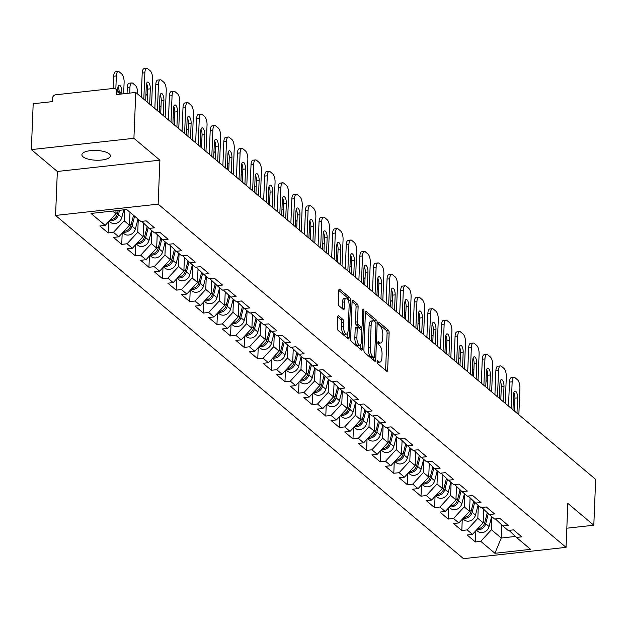 <?xml version="1.0" encoding="UTF-8"?>
<svg xmlns="http://www.w3.org/2000/svg" width="627" height="627" viewBox="0 0 627 627"><rect width="100%" height="100%" fill="white"/><g stroke="black" fill="none" stroke-linecap="round" stroke-linejoin="round"><path stroke-width="0.94" d="M377.086 361.685A1.536 0.58 83.7 0 0 377.626 363.629L386.718 371.278A2.187 0.831 83.7 0 0 387.039 371.396A2.187 0.831 83.7 0 0 387.658 369.946L389.14 332.945A2.187 0.831 83.7 0 0 388.372 330.163L379.272 322.513A1.536 0.58 83.7 0 0 379.053 322.427A1.536 0.58 83.7 0 0 378.622 323.446A1.536 0.58 83.7 0 0 379.163 325.389L380.338 326.385A7.007 2.657 83.7 0 1 382.815 335.265L382.689 338.345A7.007 2.657 83.7 0 1 380.714 343.008A7.007 2.657 83.7 0 1 379.688 342.624L378.504 341.629A1.536 0.58 83.7 0 0 378.285 341.55A1.536 0.58 83.7 0 0 377.854 342.569A1.536 0.58 83.7 0 0 378.394 344.513L379.57 345.501A7.007 2.657 83.7 0 1 382.047 354.38L381.921 357.468A7.007 2.657 83.7 0 1 379.946 362.124A7.007 2.657 83.7 0 1 378.92 361.74L377.744 360.752A1.536 0.58 83.7 0 0 377.517 360.666A1.536 0.58 83.7 0 0 377.086 361.685M109.278 153.881A14.272 4.883 2.3 0 1 110.415 155.904A14.272 4.883 2.3 0 1 98.901 160.222A14.272 4.883 2.3 0 1 83.023 156.774A14.272 4.883 2.3 0 1 81.886 154.751A14.272 4.883 2.3 0 1 93.399 150.433A14.272 4.883 2.3 0 1 109.278 153.881M338.643 315.843A2.187 0.831 83.7 0 0 338.321 315.726A2.187 0.831 83.7 0 0 337.702 317.184L337.287 327.56A2.187 0.831 83.7 0 0 338.063 330.343L348.157 338.839A2.187 0.831 83.7 0 0 348.479 338.956A2.187 0.831 83.7 0 0 349.098 337.498L350.587 300.498A2.187 0.831 83.7 0 0 349.811 297.723L339.709 289.227A2.187 0.831 83.7 0 0 339.387 289.102A2.187 0.831 83.7 0 0 338.776 290.56L338.267 303.1A2.187 0.831 83.7 0 0 339.042 305.874L343.361 309.511A2.187 0.831 83.7 0 0 343.69 309.636A2.187 0.831 83.7 0 0 344.301 308.178L344.552 301.963A5.855 2.226 83.7 0 1 346.198 298.068A5.855 2.226 83.7 0 1 349.129 305.811L348.15 330.17A5.855 2.226 83.7 0 1 346.504 334.066A5.855 2.226 83.7 0 1 343.572 326.322L343.737 322.262A2.187 0.831 83.7 0 0 342.961 319.48L338.643 315.843L338.031 315.914M159.901 160.167L133.919 138.308L135.761 92.443L595.65 479.373L593.808 525.238L567.819 503.371L566.056 547.355L158.137 204.151L159.901 160.167L57.339 171.469L55.568 215.445L158.137 204.151M363.903 349.96A2.187 0.831 83.7 0 0 364.679 352.735L374.781 361.23A2.187 0.831 83.7 0 0 375.103 361.356A2.187 0.831 83.7 0 0 375.714 359.898L377.203 322.897A2.187 0.831 83.7 0 0 376.427 320.123L366.333 311.619A2.187 0.831 83.7 0 0 366.011 311.501A2.187 0.831 83.7 0 0 365.392 312.959L363.903 349.96M361.465 350.038L351.371 341.535A2.187 0.831 83.7 0 1 350.595 338.76L352.084 301.759A2.187 0.831 83.7 0 1 352.695 300.302A2.187 0.831 83.7 0 1 353.017 300.427L357.343 304.064A2.187 0.831 83.7 0 1 358.119 306.838L357.515 321.839A2.187 0.831 83.7 0 0 358.283 324.621L361.152 327.028A2.187 0.831 83.7 0 0 361.473 327.153A2.187 0.831 83.7 0 0 362.092 325.695L362.719 310.075A1.536 0.58 83.7 0 1 363.151 309.056A1.536 0.58 83.7 0 1 363.919 311.078L362.406 348.698A2.187 0.831 83.7 0 1 361.795 350.156A2.187 0.831 83.7 0 1 361.465 350.038M55.568 215.445L463.494 558.657L566.056 547.355M108.581 221.676L108.134 232.93L113.463 232.343L124.146 220.743L124.585 209.755M108.134 232.93L99.85 225.963L105.179 225.375L91.009 213.454L126.701 209.52L140.871 221.441L146.209 220.853L154.493 227.82L149.155 228.408L154.477 232.883L159.807 232.296L168.091 239.271L162.761 239.859L168.083 244.334L173.413 243.746L181.697 250.714L176.367 251.302L181.681 255.777L187.018 255.189L195.303 262.157L189.965 262.744L195.287 267.22L200.616 266.632L208.901 273.607L203.571 274.195L208.893 278.67L214.222 278.082L222.507 285.05L217.177 285.638L222.491 290.113L227.828 289.525L236.113 296.493L230.775 297.08L236.097 301.556L241.426 300.968L249.711 307.935L244.381 308.523L249.703 312.998L255.032 312.411L263.316 319.386L257.987 319.974L263.301 324.449L268.638 323.861L276.922 330.829L271.585 331.417L276.907 335.892L282.236 335.304L290.52 342.271L285.191 342.859L290.513 347.334L295.842 346.747L304.126 353.722L298.797 354.31L304.111 358.785L309.448 358.197L317.732 365.165L312.395 365.753L317.717 370.228L323.046 369.64L331.33 376.608L326.001 377.195L331.315 381.671L336.652 381.083L344.936 388.058L339.599 388.638L344.921 393.113L350.258 392.533L358.542 399.501L353.205 400.089L358.526 404.564L363.856 403.976L372.14 410.944L366.811 411.531L372.125 416.007L377.462 415.419L385.746 422.386L380.409 422.974L385.73 427.449L391.068 426.862L399.352 433.837L394.015 434.425L399.336 438.9L404.666 438.312L412.95 445.28L407.621 445.868L412.934 450.343L418.272 449.755L426.556 456.722L421.219 457.31L426.54 461.786L431.878 461.198L440.162 468.173L434.824 468.761L440.146 473.236L445.476 472.648L453.76 479.616L448.43 480.204L453.744 484.679L459.082 484.091L467.366 491.059L462.028 491.646L467.35 496.122L472.687 495.534L480.972 502.501L475.634 503.089L480.956 507.564L486.286 506.977L494.57 513.952L489.24 514.54L494.554 519.015L499.891 518.427L508.176 525.395L502.838 525.982L508.16 530.458L513.489 529.87L521.774 536.837L516.444 537.425L530.614 549.346L494.922 553.28L480.752 541.36L491.427 529.76L491.944 516.82M475.869 530.693L475.415 541.947L480.752 541.36M475.415 541.947L467.131 534.98L472.468 534.392L467.146 529.917L477.829 518.317L478.346 505.37M462.264 519.25L461.817 530.505L467.146 529.917M461.817 530.505L453.533 523.529L458.862 522.942L453.548 518.466L464.223 506.867L464.74 493.927M448.666 507.799L448.211 519.054L453.548 518.466M448.211 519.054L439.927 512.087L445.264 511.499L439.942 507.024L450.617 495.424L451.142 482.484M435.06 496.357L434.605 507.611L439.942 507.024M434.605 507.611L426.321 500.644L431.658 500.056L426.336 495.581L437.019 483.981L437.536 471.042M421.454 484.914L421.007 496.169L426.336 495.581M421.007 496.169L412.723 489.201L418.052 488.613L412.738 484.138L423.413 472.531L423.93 459.591M407.856 473.471L407.401 484.726L412.738 484.138M407.401 484.726L399.117 477.75L404.454 477.163L399.133 472.687L409.807 461.088L410.332 448.148M394.25 462.021L393.795 473.275L399.133 472.687M393.795 473.275L385.511 466.308L390.848 465.72L385.527 461.245L396.209 449.645L396.726 436.706M380.644 450.578L380.197 461.833L385.527 461.245M380.197 461.833L371.913 454.865L377.242 454.277L371.929 449.802L382.603 438.195L383.121 425.255M367.046 439.135L366.591 450.39L371.929 449.802M366.591 450.39L358.307 443.414L363.644 442.827L358.323 438.351L368.997 426.752L369.522 413.812M353.44 427.685L352.985 438.939L358.323 438.351M352.985 438.939L344.709 431.972L350.038 431.384L344.717 426.909L355.399 415.309L355.917 402.369M339.834 416.242L339.387 427.496L344.717 426.909M339.387 427.496L331.103 420.529L336.433 419.941L331.119 415.466L341.793 403.866L342.311 390.919M326.236 404.799L325.781 416.054L331.119 415.466M325.781 416.054L317.497 409.078L322.834 408.498L317.513 404.023L328.187 392.416L328.713 379.476M312.63 393.356L312.183 404.603L317.513 404.023M312.183 404.603L303.899 397.636L309.229 397.048L303.907 392.573L314.589 380.973L315.107 368.033M299.032 381.906L298.577 393.16L303.907 392.573M298.577 393.16L290.293 386.193L295.623 385.605L290.309 381.13L300.984 369.53L301.501 356.591M285.426 370.463L284.971 381.718L290.309 381.13M284.971 381.718L276.687 374.75L282.025 374.162L276.703 369.687L287.378 358.08L287.903 345.14M271.82 359.02L271.373 370.275L276.703 369.687M271.373 370.275L263.089 363.299L268.419 362.712L263.097 358.236L273.78 346.637L274.297 333.697M258.222 347.57L257.768 358.824L263.097 358.236M257.768 358.824L249.483 351.857L254.813 351.269L249.499 346.794L260.174 335.194L260.691 322.254M244.616 336.127L244.162 347.382L249.499 346.794M244.162 347.382L235.877 340.414L241.215 339.826L235.893 335.351L246.568 323.751L247.093 310.804M231.01 324.684L230.564 335.939L235.893 335.351M230.564 335.939L222.279 328.963L227.609 328.376L222.287 323.9L232.97 312.301L233.487 299.361M217.412 313.234L216.958 324.488L222.287 323.9M216.958 324.488L208.673 317.521L214.003 316.933L208.689 312.458L219.364 300.858L219.881 287.918M203.806 301.791L203.352 313.045L208.689 312.458M203.352 313.045L195.068 306.078L200.405 305.49L195.083 301.015L205.758 289.415L206.283 276.476M190.2 290.348L189.754 301.603L195.083 301.015M189.754 301.603L181.469 294.635L186.799 294.047L181.477 289.572L192.16 277.965L192.677 265.025M176.602 278.905L176.148 290.16L181.477 289.572M176.148 290.16L167.864 283.185L173.201 282.597L167.879 278.122L178.554 266.522L179.071 253.582M162.996 267.455L162.542 278.709L167.879 278.122M162.542 278.709L154.258 271.742L159.595 271.154L154.273 266.679L164.948 255.079L165.473 242.14M149.391 256.012L148.944 267.267L154.273 266.679M148.944 267.267L140.66 260.299L145.989 259.711L140.675 255.236L151.35 243.629L151.867 230.689M135.793 244.569L135.338 255.824L140.675 255.236M135.338 255.824L127.054 248.848L132.391 248.261L127.069 243.785L137.744 232.186L138.261 219.246M122.187 233.119L121.732 244.373L127.069 243.785M121.732 244.373L113.448 237.406L118.785 236.818L113.463 232.343M124.146 220.743L129.46 225.218L129.985 212.279M141.718 221.347L149.155 228.408M118.785 236.818L129.46 225.218M137.744 232.186L143.066 236.661L143.607 223.141M155.324 232.789L162.761 239.859M132.391 248.261L143.066 236.661M151.35 243.629L156.672 248.104L157.212 234.584M168.929 244.24L176.367 251.302M145.989 259.711L156.672 248.104M164.948 255.079L170.27 259.554L170.81 246.027M182.528 255.683L189.965 262.744M159.595 271.154L170.27 259.554M178.554 266.522L183.876 270.997L184.416 257.478M196.133 267.126L203.571 274.195M173.201 282.597L183.876 270.997M192.16 277.965L197.474 282.44L198.022 268.92M209.739 278.576L217.177 285.638M186.799 294.047L197.474 282.44M205.758 289.415L211.08 293.891L211.62 280.363M223.337 290.019L230.775 297.08M200.405 305.49L211.08 293.891M219.364 300.858L224.685 305.333L225.226 291.814M236.943 301.462L244.381 308.523M214.003 316.933L224.685 305.333M232.97 312.301L238.284 316.776L238.832 303.256M250.549 312.912L257.987 319.974M227.609 328.376L238.284 316.776M246.568 323.751L251.889 328.227L252.43 314.699M264.147 324.355L271.585 331.417M241.215 339.826L251.889 328.227M260.174 335.194L265.495 339.669L266.036 326.142M277.753 335.798L285.191 342.859M254.813 351.269L265.495 339.669M273.78 346.637L279.093 351.112L279.642 337.592M291.359 347.24L298.797 354.31M268.419 362.712L279.093 351.112M287.378 358.08L292.699 362.555L293.24 349.035M304.957 358.691L312.395 365.753M282.025 374.162L292.699 362.555M300.984 369.53L306.305 374.005L306.846 360.478M318.563 370.134L326.001 377.195M295.623 385.605L306.305 374.005M314.589 380.973L319.903 385.448L320.452 371.929M332.169 381.577L339.599 388.638M309.229 397.048L319.903 385.448M328.187 392.416L333.509 396.891L334.05 383.371M345.767 393.027L353.205 400.089M322.834 408.498L333.509 396.891M341.793 403.866L347.115 408.342L347.656 394.814M359.373 404.47L366.811 411.531M336.433 419.941L347.115 408.342M355.399 415.309L360.713 419.784L361.262 406.265M372.979 415.913L380.409 422.974M350.038 431.384L360.713 419.784M368.997 426.752L374.319 431.227L374.86 417.707M386.577 427.355L394.015 434.425M363.644 442.827L374.319 431.227M382.603 438.195L387.925 442.67L388.466 429.15M400.183 438.806L407.621 445.868M377.242 454.277L387.925 442.67M396.209 449.645L401.523 454.12L402.072 440.593M413.781 450.249L421.219 457.31M390.848 465.72L401.523 454.12M409.807 461.088L415.129 465.563L415.67 452.043M427.387 461.691L434.824 468.761M404.454 477.163L415.129 465.563M423.413 472.531L428.735 477.006L429.276 463.486M440.993 473.142L448.43 480.204M418.052 488.613L428.735 477.006M437.019 483.981L442.333 488.457L442.881 474.929M454.591 484.585L462.028 491.646M431.658 500.056L442.333 488.457M450.617 495.424L455.939 499.899L456.48 486.38M468.197 496.028L475.634 503.089M445.264 511.499L455.939 499.899M464.223 506.867L469.545 511.342L470.085 497.822M481.802 507.478L489.24 514.54M458.862 522.942L469.545 511.342M477.829 518.317L483.143 522.793L483.683 509.265M495.401 518.921L502.838 525.982M472.468 534.392L483.143 522.793M491.427 529.76L501.239 538.013L515.418 536.453M501.765 524.956L501.239 538.013L494.922 553.28M509.006 530.364L516.444 537.425M566.824 528.208L593.808 525.238M133.919 138.308L31.35 149.602L33.192 103.737L52.37 101.629L52.503 98.274A3.347 2.876 -49.9 0 1 55.709 94.795L113.761 88.399A3.347 2.876 -49.9 0 1 115.791 88.979A3.347 2.876 -49.9 0 1 116.716 91.205L116.575 94.552L135.761 92.443M31.35 149.602L57.339 171.469M112.641 211.072L115.862 213.776L115.979 210.703M105.179 225.375L115.862 213.776M377.093 362.132A7.007 2.657 83.7 0 0 377.901 362.351L379.946 362.124M377.862 343.016A7.007 2.657 83.7 0 0 378.669 343.235L380.714 343.008M385.597 370.338A2.187 0.831 83.7 0 0 385.605 370.173L387.094 333.164A2.187 0.831 83.7 0 0 386.318 330.39L378.63 323.924M375.071 321.949A2.187 0.831 83.7 0 0 374.382 320.342L365.4 312.795M373.653 360.29A2.187 0.831 83.7 0 0 373.668 360.125L373.763 357.696M373.951 357.562A1.536 0.58 83.7 0 0 374.178 357.649A1.536 0.58 83.7 0 0 374.609 356.63L375.918 324.151A1.536 0.58 83.7 0 0 375.369 322.207L374.131 321.157A7.007 2.657 83.7 0 0 373.104 320.773A7.007 2.657 83.7 0 0 371.129 325.437L370.236 347.632A7.007 2.657 83.7 0 0 372.712 356.52L373.951 357.562L371.905 357.79A1.536 0.58 83.7 0 0 372.125 357.876A1.536 0.58 83.7 0 0 372.328 357.743M373.104 320.773L371.051 321A7.007 2.657 83.7 0 0 369.076 325.664L371.129 325.437M371.905 357.79L370.659 356.747A7.007 2.657 83.7 0 1 368.182 347.86L369.076 325.664M352.092 301.595L355.29 304.283L357.343 304.064M359.71 327.192A2.187 0.831 83.7 0 1 359.428 327.38A2.187 0.831 83.7 0 1 359.106 327.255L356.238 324.841A2.187 0.831 83.7 0 1 355.462 322.066L356.065 307.065A2.187 0.831 83.7 0 0 355.29 304.283M361.23 327.176L361.121 329.982M360.525 344.74L360.353 348.925L362.406 348.698M356.888 337.412A5.855 2.226 83.7 0 0 359.82 345.163A5.855 2.226 83.7 0 0 361.465 341.268L361.81 332.686A2.187 0.831 83.7 0 0 361.042 329.912L358.174 327.498A2.187 0.831 83.7 0 0 357.852 327.372A2.187 0.831 83.7 0 0 357.233 328.83L356.888 337.412L354.835 337.639A5.855 2.226 83.7 0 0 357.766 345.391L359.82 345.163M356.12 327.725A2.187 0.831 83.7 0 0 355.799 327.6A2.187 0.831 83.7 0 0 355.18 329.057L357.233 328.83M354.835 337.639L355.18 329.057M346.504 334.066L344.45 334.293A5.855 2.226 83.7 0 1 341.527 326.542L341.684 322.482A2.187 0.831 83.7 0 0 340.916 319.707L337.71 317.019M346.198 298.068L344.152 298.287A5.855 2.226 83.7 0 0 342.499 302.183L344.552 301.963M342.24 308.57A2.187 0.831 83.7 0 0 342.248 308.406L342.499 302.183M348.518 301.031L348.534 300.725A2.187 0.831 83.7 0 0 347.758 297.95L338.784 290.395M347.037 337.89A2.187 0.831 83.7 0 0 347.044 337.726L347.209 333.65M476.81 529.666A7.359 6.325 -49.9 0 0 485.713 523.694L488.323 513.67M476.387 530.136L477.798 531.328A7.359 6.325 -49.9 0 0 489.076 526.523L491.654 516.57M487.461 381.678L486.513 380.871A6.693 2.539 83.7 0 0 486.019 380.573M477.492 528.929A7.359 6.325 -49.9 0 0 484.671 522.816L487.297 512.698M483.613 511.13L484.013 509.579M513.85 392.627A5.134 1.944 -96.3 0 1 514.924 398.161L514.414 411.022M508.528 406.069L509.485 382.109A6.693 2.539 -96.3 0 1 511.373 377.658L514.038 377.36A6.693 2.539 83.7 0 0 512.157 381.812L509.485 382.109M514.038 377.36A6.693 2.539 83.7 0 1 515.026 377.728L517.549 379.86A6.693 2.539 83.7 0 1 519.916 388.34L518.85 414.76M511.091 408.232L512.157 381.812M512.964 409.807L513.584 394.493A5.134 1.944 -96.3 0 1 515.026 391.076A5.134 1.944 -96.3 0 1 517.596 397.863L516.977 413.185M463.212 518.223A7.359 6.325 -49.9 0 0 472.115 512.251L474.717 502.219M462.781 518.686L464.199 519.877A7.359 6.325 -49.9 0 0 475.47 515.073L478.056 505.127M473.863 370.228L472.907 369.428A6.693 2.539 83.7 0 0 472.413 369.131M463.886 517.487A7.359 6.325 -49.9 0 0 471.065 511.373L473.691 501.247M470.007 499.688L470.415 498.136M449.606 506.781A7.359 6.325 -49.9 0 0 458.509 500.808L461.111 490.776M449.175 507.243L450.594 508.434A7.359 6.325 -49.9 0 0 461.864 503.63L464.45 493.684M460.257 358.785L459.301 357.986A6.693 2.539 83.7 0 0 458.807 357.68M450.288 506.036A7.359 6.325 -49.9 0 0 457.467 499.923L460.093 489.805M456.409 488.245L456.809 486.685M436 495.33A7.359 6.325 -49.9 0 0 444.904 489.358L447.513 479.334M435.577 495.8L436.988 496.992A7.359 6.325 -49.9 0 0 448.266 492.187L450.844 482.234M446.651 347.342L445.703 346.535A6.693 2.539 83.7 0 0 445.209 346.237M436.682 494.593A7.359 6.325 -49.9 0 0 443.861 488.48L446.487 478.362M442.803 476.794L443.203 475.242M422.402 483.887A7.359 6.325 -49.9 0 0 431.305 477.915L433.908 467.883M421.971 484.357L423.39 485.549A7.359 6.325 -49.9 0 0 434.66 480.737L437.246 470.791M433.053 335.9L432.097 335.092A6.693 2.539 83.7 0 0 431.603 334.794M423.076 483.151A7.359 6.325 -49.9 0 0 430.255 477.037L432.881 466.911M429.197 465.352L429.605 463.8M408.796 472.444A7.359 6.325 -49.9 0 0 417.7 466.472L420.302 456.44M408.365 472.907L409.784 474.098A7.359 6.325 -49.9 0 0 421.054 469.294L423.64 459.348M419.447 324.449L418.491 323.65A6.693 2.539 83.7 0 0 417.997 323.344M409.478 471.708A7.359 6.325 -49.9 0 0 416.657 465.587L419.283 455.468M415.599 453.909L415.999 452.349M500.244 381.185A5.134 1.944 -96.3 0 1 501.326 386.718L500.808 399.579M494.922 394.626L495.886 370.659A6.693 2.539 -96.3 0 1 497.767 366.215L500.432 365.917A6.693 2.539 83.7 0 0 498.551 370.369L495.886 370.659M500.432 365.917A6.693 2.539 83.7 0 1 501.42 366.286L503.951 368.417A6.693 2.539 83.7 0 1 506.31 376.898L505.252 403.318M497.493 396.781L498.551 370.369M499.366 398.364L499.978 383.042A5.134 1.944 -96.3 0 1 501.428 379.633A5.134 1.944 -96.3 0 1 503.99 386.42L503.379 401.735M486.638 369.742A5.134 1.944 -96.3 0 1 487.72 375.267L487.203 388.129M481.317 383.175L482.281 359.216A6.693 2.539 -96.3 0 1 484.162 354.764L486.834 354.474A6.693 2.539 83.7 0 0 484.945 358.926L482.281 359.216M486.834 354.474A6.693 2.539 83.7 0 1 487.814 354.843L490.345 356.967A6.693 2.539 83.7 0 1 492.712 365.455L491.646 391.867M483.887 385.339L484.945 358.926M485.76 386.914L486.38 371.599A5.134 1.944 -96.3 0 1 487.822 368.19A5.134 1.944 -96.3 0 1 490.385 374.977L489.773 390.292M473.04 358.291A5.134 1.944 -96.3 0 1 474.122 363.825L473.604 376.686M467.718 371.733L468.675 347.773A6.693 2.539 -96.3 0 1 470.563 343.322L473.228 343.032A6.693 2.539 83.7 0 0 471.347 347.476L468.675 347.773M473.228 343.032A6.693 2.539 83.7 0 1 474.216 343.4L476.739 345.524A6.693 2.539 83.7 0 1 479.106 354.012L478.04 380.424M470.281 373.896L471.347 347.476M472.155 375.471L472.774 360.157A5.134 1.944 -96.3 0 1 474.216 356.747A5.134 1.944 -96.3 0 1 476.786 363.527L476.167 378.849M459.434 346.849A5.134 1.944 -96.3 0 1 460.516 352.382L459.999 365.243M454.113 360.29L455.077 336.331A6.693 2.539 -96.3 0 1 456.958 331.879L459.622 331.581A6.693 2.539 83.7 0 0 457.741 336.033L455.077 336.331M459.622 331.581A6.693 2.539 83.7 0 1 460.61 331.949L463.141 334.081A6.693 2.539 83.7 0 1 465.5 342.561L464.442 368.982M456.683 362.453L457.741 336.033M458.556 364.028L459.168 348.714A5.134 1.944 -96.3 0 1 460.618 345.297A5.134 1.944 -96.3 0 1 463.181 352.084L462.569 367.398M445.828 335.406A5.134 1.944 -96.3 0 1 446.91 340.931L446.393 353.793M440.507 348.847L441.471 324.88A6.693 2.539 -96.3 0 1 443.352 320.428L446.024 320.138A6.693 2.539 83.7 0 0 444.135 324.59L441.471 324.88M446.024 320.138A6.693 2.539 83.7 0 1 447.004 320.507L449.535 322.631A6.693 2.539 83.7 0 1 451.902 331.119L450.837 357.531M443.077 351.002L444.135 324.59M444.951 352.586L445.57 337.263A5.134 1.944 -96.3 0 1 447.012 333.854A5.134 1.944 -96.3 0 1 449.575 340.641L448.963 355.956M395.19 461.002A7.359 6.325 -49.9 0 0 404.094 455.022L406.704 444.998M394.767 461.464L396.178 462.655A7.359 6.325 -49.9 0 0 407.456 457.851L410.034 447.905M405.841 313.006L404.893 312.207A6.693 2.539 83.7 0 0 404.399 311.901M395.872 460.257A7.359 6.325 -49.9 0 0 403.051 454.144L405.677 444.026M401.993 442.458L402.393 440.906M432.23 323.963A5.134 1.944 -96.3 0 1 433.312 329.488L432.795 342.35M426.909 337.397L427.865 313.437A6.693 2.539 -96.3 0 1 429.754 308.986L432.418 308.696A6.693 2.539 83.7 0 0 430.537 313.147L427.865 313.437M432.418 308.696A6.693 2.539 83.7 0 1 433.406 309.064L435.93 311.188A6.693 2.539 83.7 0 1 438.297 319.676L437.238 346.088M429.471 339.56L430.537 313.147M431.352 341.135L431.964 325.821A5.134 1.944 -96.3 0 1 433.406 322.411A5.134 1.944 -96.3 0 1 435.977 329.199L435.357 344.513M381.592 449.551A7.359 6.325 -49.9 0 0 390.496 443.579L393.098 433.547M381.161 450.021L382.58 451.213A7.359 6.325 -49.9 0 0 393.85 446.408L396.436 436.455M392.243 301.563L391.287 300.756A6.693 2.539 83.7 0 0 390.793 300.458M382.274 448.814A7.359 6.325 -49.9 0 0 389.445 442.701L392.071 432.583M388.387 431.015L388.795 429.464M418.624 312.512A5.134 1.944 -96.3 0 1 419.706 318.046L419.189 330.907M413.303 325.954L414.267 301.995A6.693 2.539 -96.3 0 1 416.148 297.543L418.812 297.245A6.693 2.539 83.7 0 0 416.931 301.697L414.267 301.995M418.812 297.245A6.693 2.539 83.7 0 1 419.8 297.613L422.332 299.745A6.693 2.539 83.7 0 1 424.691 308.225L423.633 334.646M415.873 328.117L416.931 301.697M417.747 329.692L418.358 314.378A5.134 1.944 -96.3 0 1 419.808 310.961A5.134 1.944 -96.3 0 1 422.371 317.748L421.759 333.07M367.986 438.108A7.359 6.325 -49.9 0 0 376.89 432.136L379.492 422.104M367.555 438.571L368.974 439.762A7.359 6.325 -49.9 0 0 380.244 434.958L382.831 425.012M378.637 290.113L377.681 289.313A6.693 2.539 83.7 0 0 377.188 289.016M368.668 437.372A7.359 6.325 -49.9 0 0 375.847 431.258L378.473 421.132M374.789 419.573L375.189 418.021M405.026 301.07A5.134 1.944 -96.3 0 1 406.1 306.603L405.583 319.464M399.697 314.511L400.661 290.544A6.693 2.539 -96.3 0 1 402.542 286.1L405.214 285.802A6.693 2.539 83.7 0 0 403.326 290.254L400.661 290.544M405.214 285.802A6.693 2.539 83.7 0 1 406.194 286.171L408.726 288.302A6.693 2.539 83.7 0 1 411.093 296.783L410.027 323.195M402.268 316.666L403.326 290.254M404.141 318.25L404.76 302.927A5.134 1.944 -96.3 0 1 406.202 299.518A5.134 1.944 -96.3 0 1 408.773 306.305L408.153 321.62M354.38 426.666A7.359 6.325 -49.9 0 0 363.284 420.693L365.894 410.661M353.957 427.128L355.376 428.319A7.359 6.325 -49.9 0 0 366.646 423.515L369.225 413.569M365.032 278.67L364.083 277.871A6.693 2.539 83.7 0 0 363.589 277.565M355.062 425.921A7.359 6.325 -49.9 0 0 362.241 419.808L364.867 409.69M361.183 408.122L361.591 406.57M391.42 289.627A5.134 1.944 -96.3 0 1 392.502 295.152L391.985 308.014M386.099 303.06L387.055 279.101A6.693 2.539 -96.3 0 1 388.944 274.65L391.609 274.36A6.693 2.539 83.7 0 0 389.728 278.811L387.055 279.101M391.609 274.36A6.693 2.539 83.7 0 1 392.596 274.728L395.12 276.852A6.693 2.539 83.7 0 1 397.487 285.34L396.429 311.752M388.662 305.224L389.728 278.811M390.543 306.799L391.154 291.484A5.134 1.944 -96.3 0 1 392.596 288.075A5.134 1.944 -96.3 0 1 395.167 294.862L394.548 310.177M340.782 415.215A7.359 6.325 -49.9 0 0 349.686 409.243L352.288 399.219M340.351 415.685L341.77 416.877A7.359 6.325 -49.9 0 0 353.04 412.072L355.627 402.119M351.433 267.227L350.477 266.42A6.693 2.539 83.7 0 0 349.984 266.122M341.464 414.478A7.359 6.325 -49.9 0 0 348.636 408.365L351.269 398.247M347.577 396.679L347.985 395.128M377.815 278.176A5.134 1.944 -96.3 0 1 378.896 283.71L378.379 296.571M372.493 291.618L373.457 267.658A6.693 2.539 -96.3 0 1 375.338 263.207L378.003 262.917A6.693 2.539 83.7 0 0 376.122 267.361L373.457 267.658M378.003 262.917A6.693 2.539 83.7 0 1 378.99 263.285L381.522 265.409A6.693 2.539 83.7 0 1 383.881 273.889L382.823 300.309M375.064 293.781L376.122 267.361M376.937 295.356L377.548 280.042A5.134 1.944 -96.3 0 1 378.998 276.625A5.134 1.944 -96.3 0 1 381.561 283.412L380.95 298.734M327.176 403.772A7.359 6.325 -49.9 0 0 336.08 397.8L338.682 387.768M326.745 404.235L328.164 405.434A7.359 6.325 -49.9 0 0 339.434 400.622L342.021 390.676M337.828 255.785L336.871 254.977A6.693 2.539 83.7 0 0 336.378 254.68M327.858 403.036A7.359 6.325 -49.9 0 0 335.037 396.922L337.663 386.796M333.979 385.237L334.379 383.685M364.216 266.734A5.134 1.944 -96.3 0 1 365.29 272.267L364.773 285.128M358.887 280.175L359.851 256.216A6.693 2.539 -96.3 0 1 361.732 251.764L364.405 251.466A6.693 2.539 83.7 0 0 362.516 255.918L359.851 256.216M364.405 251.466A6.693 2.539 83.7 0 1 365.384 251.835L367.916 253.966A6.693 2.539 83.7 0 1 370.283 262.447L369.217 288.867M361.458 282.33L362.516 255.918M363.331 283.913L363.95 268.599A5.134 1.944 -96.3 0 1 365.392 265.182A5.134 1.944 -96.3 0 1 367.963 271.969L367.344 287.284M313.571 392.33A7.359 6.325 -49.9 0 0 322.474 386.357L325.084 376.325M313.147 392.792L314.566 393.983A7.359 6.325 -49.9 0 0 325.836 389.179L328.415 379.233M324.23 244.334L323.273 243.535A6.693 2.539 83.7 0 0 322.78 243.229M314.252 391.593A7.359 6.325 -49.9 0 0 321.432 385.472L324.057 375.354M320.373 373.794L320.781 372.234M350.611 255.291A5.134 1.944 -96.3 0 1 351.692 260.816L351.175 273.678M345.289 268.724L346.253 244.765A6.693 2.539 -96.3 0 1 348.134 240.313L350.799 240.023A6.693 2.539 83.7 0 0 348.918 244.475L346.253 244.765M350.799 240.023A6.693 2.539 83.7 0 1 351.786 240.392L354.31 242.516A6.693 2.539 83.7 0 1 356.677 251.004L355.619 277.416M347.852 270.888L348.918 244.475M349.733 272.463L350.344 257.148A5.134 1.944 -96.3 0 1 351.786 253.739A5.134 1.944 -96.3 0 1 354.357 260.526L353.738 275.841M299.972 380.887A7.359 6.325 -49.9 0 0 308.876 374.907L311.478 364.883M299.541 381.349L300.96 382.541A7.359 6.325 -49.9 0 0 312.23 377.736L314.817 367.79M310.624 232.891L309.667 232.084A6.693 2.539 83.7 0 0 309.174 231.786M300.654 380.142A7.359 6.325 -49.9 0 0 307.826 374.029L310.459 363.911M306.768 362.343L307.175 360.791M337.005 243.84A5.134 1.944 -96.3 0 1 338.086 249.374L337.569 262.235M331.683 257.282L332.647 233.322A6.693 2.539 -96.3 0 1 334.528 228.871L337.193 228.581A6.693 2.539 83.7 0 0 335.312 233.025L332.647 233.322M337.193 228.581A6.693 2.539 83.7 0 1 338.18 228.949L340.712 231.073A6.693 2.539 83.7 0 1 343.071 239.561L342.013 265.973M334.254 259.445L335.312 233.025M336.127 261.02L336.738 245.706A5.134 1.944 -96.3 0 1 338.188 242.296A5.134 1.944 -96.3 0 1 340.751 249.084L340.14 264.398M286.367 369.436A7.359 6.325 -49.9 0 0 295.27 363.464L297.872 353.432M285.943 369.906L287.354 371.098A7.359 6.325 -49.9 0 0 298.632 366.286L301.211 356.34M297.018 221.449L296.062 220.641A6.693 2.539 83.7 0 0 295.576 220.343M287.048 368.7A7.359 6.325 -49.9 0 0 294.228 362.586L296.853 352.46M293.17 350.901L293.569 349.349M323.407 232.398A5.134 1.944 -96.3 0 1 324.48 237.931L323.963 250.792M318.077 245.839L319.041 221.88A6.693 2.539 -96.3 0 1 320.922 217.428L323.595 217.13A6.693 2.539 83.7 0 0 321.706 221.582L319.041 221.88M323.595 217.13A6.693 2.539 83.7 0 1 324.574 217.498L327.106 219.63A6.693 2.539 83.7 0 1 329.473 228.11L328.407 254.531M320.648 248.002L321.706 221.582M322.521 249.577L323.14 234.263A5.134 1.944 -96.3 0 1 324.582 230.846A5.134 1.944 -96.3 0 1 327.153 237.633L326.534 252.947M272.761 357.993A7.359 6.325 -49.9 0 0 281.672 352.021L284.274 341.989M272.337 358.456L273.756 359.647A7.359 6.325 -49.9 0 0 285.026 354.843L287.605 344.897M283.42 209.998L282.463 209.199A6.693 2.539 83.7 0 0 281.97 208.901M273.443 357.257A7.359 6.325 -49.9 0 0 280.622 351.136L283.247 341.017M279.564 339.458L279.971 337.906M309.801 220.955A5.134 1.944 -96.3 0 1 310.882 226.48L310.365 239.342M304.479 234.396L305.443 210.429A6.693 2.539 -96.3 0 1 307.324 205.985L309.989 205.687A6.693 2.539 83.7 0 0 308.108 210.139L305.443 210.429M309.989 205.687A6.693 2.539 83.7 0 1 310.976 206.056L313.5 208.188A6.693 2.539 83.7 0 1 315.867 216.668L314.809 243.08M307.042 236.551L308.108 210.139M308.923 238.135L309.534 222.812A5.134 1.944 -96.3 0 1 310.976 219.403A5.134 1.944 -96.3 0 1 313.547 226.19L312.928 241.505M259.163 346.551A7.359 6.325 -49.9 0 0 268.066 340.571L270.668 330.547M258.732 347.013L260.15 348.204A7.359 6.325 -49.9 0 0 271.42 343.4L274.007 333.454M269.814 198.555L268.858 197.756A6.693 2.539 83.7 0 0 268.364 197.45M259.844 345.806A7.359 6.325 -49.9 0 0 267.016 339.693L269.649 329.575M265.958 328.007L266.365 326.455M296.195 209.512A5.134 1.944 -96.3 0 1 297.276 215.037L296.759 227.899M290.873 222.946L291.837 198.986A6.693 2.539 -96.3 0 1 293.718 194.535L296.383 194.245A6.693 2.539 83.7 0 0 294.502 198.696L291.837 198.986M296.383 194.245A6.693 2.539 83.7 0 1 297.37 194.613L299.902 196.737A6.693 2.539 83.7 0 1 302.261 205.225L301.203 231.637M293.444 225.109L294.502 198.696M295.317 226.684L295.928 211.37A5.134 1.944 -96.3 0 1 297.378 207.96A5.134 1.944 -96.3 0 1 299.941 214.747L299.33 230.062M245.557 335.1A7.359 6.325 -49.9 0 0 254.46 329.128L257.062 319.104M245.133 335.57L246.544 336.762A7.359 6.325 -49.9 0 0 257.822 331.957L260.401 322.004M256.208 187.112L255.252 186.305A6.693 2.539 83.7 0 0 254.766 186.007M246.239 334.363A7.359 6.325 -49.9 0 0 253.418 328.25L256.043 318.132M252.36 316.564L252.759 315.013M282.597 198.061A5.134 1.944 -96.3 0 1 283.67 203.595L283.153 216.456M277.267 211.503L278.231 187.544A6.693 2.539 -96.3 0 1 280.12 183.092L282.785 182.794A6.693 2.539 83.7 0 0 280.904 187.246L278.231 187.544M282.785 182.794A6.693 2.539 83.7 0 1 283.765 183.162L286.296 185.294A6.693 2.539 83.7 0 1 288.663 193.774L287.597 220.195M279.838 213.666L280.904 187.246M281.711 215.241L282.33 199.927A5.134 1.944 -96.3 0 1 283.772 196.51A5.134 1.944 -96.3 0 1 286.343 203.297L285.724 218.619M231.959 323.657A7.359 6.325 -49.9 0 0 240.862 317.685L243.464 307.653M231.528 324.12L232.946 325.311A7.359 6.325 -49.9 0 0 244.216 320.507L246.795 310.561M242.61 175.662L241.654 174.862A6.693 2.539 83.7 0 0 241.16 174.565M232.633 322.921A7.359 6.325 -49.9 0 0 239.812 316.807L242.437 306.681M238.754 305.122L239.161 303.57M268.991 186.619A5.134 1.944 -96.3 0 1 270.072 192.152L269.555 205.013M263.669 200.06L264.633 176.093A6.693 2.539 -96.3 0 1 266.514 171.649L269.179 171.351A6.693 2.539 83.7 0 0 267.298 175.803L264.633 176.093M269.179 171.351A6.693 2.539 83.7 0 1 270.166 171.72L272.69 173.851A6.693 2.539 83.7 0 1 275.057 182.332L273.999 208.752M266.232 202.215L267.298 175.803M268.113 203.799L268.724 188.476A5.134 1.944 -96.3 0 1 270.166 185.067A5.134 1.944 -96.3 0 1 272.737 191.854L272.118 207.169M218.353 312.215A7.359 6.325 -49.9 0 0 227.256 306.242L229.858 296.21M217.922 312.677L219.34 313.868A7.359 6.325 -49.9 0 0 230.611 309.064L233.197 299.118M229.004 164.219L228.048 163.42A6.693 2.539 83.7 0 0 227.554 163.114M219.035 311.47A7.359 6.325 -49.9 0 0 226.206 305.357L228.839 295.239M225.156 293.679L225.555 292.119M255.385 175.176A5.134 1.944 -96.3 0 1 256.467 180.701L255.949 193.563M250.063 188.609L251.027 164.65A6.693 2.539 -96.3 0 1 252.908 160.198L255.573 159.909A6.693 2.539 83.7 0 0 253.692 164.36L251.027 164.65M255.573 159.909A6.693 2.539 83.7 0 1 256.561 160.277L259.092 162.401A6.693 2.539 83.7 0 1 261.451 170.889L260.393 197.301M252.634 190.773L253.692 164.36M254.507 192.348L255.126 177.033A5.134 1.944 -96.3 0 1 256.568 173.624A5.134 1.944 -96.3 0 1 259.131 180.411L258.52 195.726M204.747 300.764A7.359 6.325 -49.9 0 0 213.65 294.792L216.252 284.768M204.324 301.234L205.734 302.426A7.359 6.325 -49.9 0 0 217.013 297.621L219.591 287.668M215.398 152.776L214.442 151.969A6.693 2.539 83.7 0 0 213.956 151.671M205.429 300.027A7.359 6.325 -49.9 0 0 212.608 293.914L215.233 283.796M211.55 282.228L211.95 280.677M241.787 163.725A5.134 1.944 -96.3 0 1 242.861 169.259L242.351 182.12M236.457 177.167L237.421 153.207A6.693 2.539 -96.3 0 1 239.31 148.756L241.975 148.466A6.693 2.539 83.7 0 0 240.094 152.91L237.421 153.207M241.975 148.466A6.693 2.539 83.7 0 1 242.962 148.834L245.486 150.958A6.693 2.539 83.7 0 1 247.853 159.446L246.787 185.858M239.028 179.33L240.094 152.91M240.901 180.905L241.52 165.591A5.134 1.944 -96.3 0 1 242.962 162.181A5.134 1.944 -96.3 0 1 245.533 168.961L244.914 184.283M191.149 289.321A7.359 6.325 -49.9 0 0 200.052 283.349L202.654 273.317M190.718 289.792L192.136 290.983A7.359 6.325 -49.9 0 0 203.407 286.171L205.985 276.225M201.8 141.334L200.844 140.526A6.693 2.539 83.7 0 0 200.35 140.229M191.823 288.585A7.359 6.325 -49.9 0 0 199.002 282.471L201.628 272.345M197.944 270.786L198.351 269.234M228.181 152.283A5.134 1.944 -96.3 0 1 229.263 157.816L228.745 170.677M222.859 165.724L223.823 141.765A6.693 2.539 -96.3 0 1 225.704 137.313L228.369 137.015A6.693 2.539 83.7 0 0 226.488 141.467L223.823 141.765M228.369 137.015A6.693 2.539 83.7 0 1 229.357 137.384L231.888 139.515A6.693 2.539 83.7 0 1 234.247 147.996L233.189 174.416M225.43 167.887L226.488 141.467M227.303 169.462L227.915 154.148A5.134 1.944 -96.3 0 1 229.357 150.731A5.134 1.944 -96.3 0 1 231.927 157.518L231.316 172.833M177.543 277.879A7.359 6.325 -49.9 0 0 186.446 271.906L189.048 261.874M177.112 278.341L178.53 279.532A7.359 6.325 -49.9 0 0 189.801 274.728L192.387 264.782M188.194 129.883L187.238 129.084A6.693 2.539 83.7 0 0 186.744 128.778M178.225 277.142A7.359 6.325 -49.9 0 0 185.396 271.021L188.029 260.903M184.346 259.343L184.746 257.783M214.575 140.84A5.134 1.944 -96.3 0 1 215.657 146.365L215.139 159.227M209.253 154.281L210.217 130.314A6.693 2.539 -96.3 0 1 212.098 125.862L214.771 125.572A6.693 2.539 83.7 0 0 212.882 130.024L210.217 130.314M214.771 125.572A6.693 2.539 83.7 0 1 215.751 125.941L218.282 128.065A6.693 2.539 83.7 0 1 220.641 136.553L219.583 162.965M211.824 156.436L212.882 130.024M213.697 158.012L214.316 142.697A5.134 1.944 -96.3 0 1 215.759 139.288A5.134 1.944 -96.3 0 1 218.321 146.075L217.71 161.39M163.937 266.436A7.359 6.325 -49.9 0 0 172.84 260.456L175.45 250.432M163.514 266.898L164.925 268.09A7.359 6.325 -49.9 0 0 176.203 263.285L178.781 253.339M174.588 118.44L173.64 117.641A6.693 2.539 83.7 0 0 173.146 117.335M164.619 265.691A7.359 6.325 -49.9 0 0 171.798 259.578L174.424 249.46M170.74 247.892L171.14 246.34M200.977 129.397A5.134 1.944 -96.3 0 1 202.051 134.923L201.541 147.784M195.655 142.831L196.612 118.871A6.693 2.539 -96.3 0 1 198.5 114.42L201.165 114.13A6.693 2.539 83.7 0 0 199.284 118.581L196.612 118.871M201.165 114.13A6.693 2.539 83.7 0 1 202.153 114.498L204.676 116.622A6.693 2.539 83.7 0 1 207.043 125.11L205.977 151.522M198.218 144.994L199.284 118.581M200.091 146.569L200.711 131.255A5.134 1.944 -96.3 0 1 202.153 127.845A5.134 1.944 -96.3 0 1 204.723 134.633L204.104 149.947M150.339 254.985A7.359 6.325 -49.9 0 0 159.242 249.013L161.844 238.981M149.908 255.455L151.326 256.647A7.359 6.325 -49.9 0 0 162.597 251.842L165.183 241.889M160.99 106.998L160.034 106.19A6.693 2.539 83.7 0 0 159.54 105.892M151.013 254.248A7.359 6.325 -49.9 0 0 158.192 248.135L160.818 238.017M157.134 236.45L157.542 234.898M187.371 117.947A5.134 1.944 -96.3 0 1 188.453 123.48L187.935 136.341M182.049 131.388L183.013 107.429A6.693 2.539 -96.3 0 1 184.894 102.977L187.559 102.679A6.693 2.539 83.7 0 0 185.678 107.131L183.013 107.429M187.559 102.679A6.693 2.539 83.7 0 1 188.547 103.047L191.078 105.179A6.693 2.539 83.7 0 1 193.437 113.659L192.379 140.08M184.62 133.551L185.678 107.131M186.493 135.126L187.105 119.812A5.134 1.944 -96.3 0 1 188.547 116.395A5.134 1.944 -96.3 0 1 191.117 123.182L190.506 138.504M136.733 243.542A7.359 6.325 -49.9 0 0 145.636 237.57L148.238 227.538M136.302 244.005L137.721 245.196A7.359 6.325 -49.9 0 0 148.991 240.392L151.577 230.446M147.384 95.547L146.428 94.748A6.693 2.539 83.7 0 0 145.934 94.45M137.415 242.806A7.359 6.325 -49.9 0 0 144.586 236.692L147.22 226.566M143.536 225.007L143.936 223.455M173.765 106.504A5.134 1.944 -96.3 0 1 174.847 112.029L174.33 124.898M168.444 119.945L169.408 95.978A6.693 2.539 -96.3 0 1 171.289 91.534L173.961 91.236A6.693 2.539 83.7 0 0 172.072 95.688L169.408 95.978M173.961 91.236A6.693 2.539 83.7 0 1 174.941 91.605L177.472 93.736A6.693 2.539 83.7 0 1 179.831 102.217L178.773 128.629M171.014 122.1L172.072 95.688M172.887 123.684L173.507 108.361A5.134 1.944 -96.3 0 1 174.949 104.952A5.134 1.944 -96.3 0 1 177.512 111.739L176.9 127.054M123.127 232.1A7.359 6.325 -49.9 0 0 132.031 226.128L134.617 216.174M122.704 232.562L124.115 233.753A7.359 6.325 -49.9 0 0 135.393 228.949L137.971 219.003M137.713 94.081L137.721 93.917A6.693 2.539 83.7 0 0 135.354 85.429L132.83 83.305A6.693 2.539 83.7 0 0 131.842 82.936A6.693 2.539 83.7 0 0 129.961 87.38L127.289 87.678L127.062 93.399M129.726 93.102L129.961 87.38M123.809 231.355A7.359 6.325 -49.9 0 0 130.988 225.242L133.567 215.296M129.93 213.556L130.212 212.475M127.289 87.678A6.693 2.539 -96.3 0 1 129.178 83.226L131.842 82.936M160.167 95.061A5.134 1.944 -96.3 0 1 161.241 100.586L160.731 113.448M154.845 108.495L155.802 84.535A6.693 2.539 -96.3 0 1 157.69 80.084L160.355 79.794A6.693 2.539 83.7 0 0 158.474 84.245L155.802 84.535M160.355 79.794A6.693 2.539 83.7 0 1 161.343 80.162L163.866 82.286A6.693 2.539 83.7 0 1 166.233 90.774L165.167 117.186M157.408 110.658L158.474 84.245M159.282 112.233L159.901 96.919A5.134 1.944 -96.3 0 1 161.343 93.509A5.134 1.944 -96.3 0 1 163.913 100.296L163.294 115.611M109.529 220.649A7.359 6.325 -49.9 0 0 118.432 214.677L119.569 210.304M109.098 221.119L110.517 222.311A7.359 6.325 -49.9 0 0 121.787 217.506L123.778 209.841M121.716 93.964L121.795 91.989A5.134 1.944 83.7 0 0 119.224 85.201A5.134 1.944 83.7 0 0 117.782 88.619L117.704 90.594M123.66 93.776L124.115 82.466A6.693 2.539 83.7 0 0 121.756 73.986L119.224 71.854A6.693 2.539 83.7 0 0 118.237 71.486A6.693 2.539 83.7 0 0 116.356 75.938L113.691 76.235L113.197 88.462M115.83 89.018L116.356 75.938M110.203 219.912A7.359 6.325 -49.9 0 0 117.382 213.799L118.252 210.453M119.138 91.801A5.134 1.944 83.7 0 0 118.048 86.753M113.691 76.235A6.693 2.539 -96.3 0 1 115.572 71.784L118.237 71.486M146.561 83.61A5.134 1.944 -96.3 0 1 147.643 89.144L147.126 102.005M141.24 97.052L142.204 73.093A6.693 2.539 -96.3 0 1 144.085 68.641L146.749 68.343A6.693 2.539 83.7 0 0 144.868 72.795L142.204 73.093M146.749 68.343A6.693 2.539 83.7 0 1 147.737 68.719L150.268 70.843A6.693 2.539 83.7 0 1 152.627 79.323L151.569 105.744M143.81 99.215L144.868 72.795M145.683 100.79L146.295 85.476A5.134 1.944 -96.3 0 1 147.745 82.059A5.134 1.944 -96.3 0 1 150.308 88.846L149.696 104.168M120.219 94.152L116.716 91.205M377.086 361.944L378.92 361.74M378.081 341.676L378.504 341.629M377.854 342.828L379.688 342.624M378.849 322.56L379.272 322.513M386.318 330.39L388.372 330.163M387.094 333.164L389.14 332.945M385.605 370.173L387.658 369.946M377.313 360.799L377.744 360.752M365.721 311.69L366.333 311.619M374.382 320.342L376.427 320.123M375.8 323.054L377.203 322.897M373.668 360.125L375.714 359.898M368.182 347.86L370.236 347.632M370.659 356.747L372.712 356.52M352.413 300.49L353.017 300.427M356.065 307.065L358.119 306.838M355.462 322.066L357.515 321.839M356.238 324.841L358.283 324.621M359.106 327.255L361.152 327.028M362.672 311.219L363.919 311.078M340.916 319.707L342.961 319.48M341.684 322.482L343.737 322.262M341.527 326.542L343.572 326.322M342.248 308.406L344.301 308.178M339.097 289.29L339.709 289.227M347.758 297.95L349.811 297.723M348.534 300.725L350.587 300.498M347.044 337.726L349.098 337.498M485.713 523.694L489.076 526.523M483.19 521.57L484.671 522.816M517.596 397.863L514.924 398.161M472.115 512.251L475.47 515.073M469.592 510.127L471.065 511.373M458.509 500.808L461.864 503.63M455.986 498.684L457.467 499.923M444.904 489.358L448.266 492.187M442.38 487.234L443.861 488.48M431.305 477.915L434.66 480.737M428.782 475.791L430.255 477.037M417.7 466.472L421.054 469.294M415.176 464.348L416.657 465.587M503.99 386.42L501.326 386.718M490.385 374.977L487.72 375.267M476.786 363.527L474.122 363.825M463.181 352.084L460.516 352.382M449.575 340.641L446.91 340.931M404.094 455.022L407.456 457.851M401.578 452.906L403.051 454.144M435.977 329.199L433.312 329.488M390.496 443.579L393.85 446.408M387.972 441.455L389.445 442.701M422.371 317.748L419.706 318.046M376.89 432.136L380.244 434.958M374.366 430.012L375.847 431.258M408.773 306.305L406.1 306.603M363.284 420.693L366.646 423.515M360.768 418.57L362.241 419.808M395.167 294.862L392.502 295.152M349.686 409.243L353.04 412.072M347.162 407.119L348.636 408.365M381.561 283.412L378.896 283.71M336.08 397.8L339.434 400.622M333.556 395.676L335.037 396.922M367.963 271.969L365.29 272.267M322.474 386.357L325.836 389.179M319.958 384.233L321.432 385.472M354.357 260.526L351.692 260.816M308.876 374.907L312.23 377.736M306.352 372.791L307.826 374.029M340.751 249.084L338.086 249.374M295.27 363.464L298.632 366.286M292.746 361.34L294.228 362.586M327.153 237.633L324.48 237.931M281.672 352.021L285.026 354.843M279.148 349.897L280.622 351.136M313.547 226.19L310.882 226.48M268.066 340.571L271.42 343.4M265.542 338.455L267.016 339.693M299.941 214.747L297.276 215.037M254.46 329.128L257.822 331.957M251.936 327.004L253.418 328.25M286.343 203.297L283.67 203.595M240.862 317.685L244.216 320.507M238.338 315.561L239.812 316.807M272.737 191.854L270.072 192.152M227.256 306.242L230.611 309.064M224.732 304.119L226.206 305.357M259.131 180.411L256.467 180.701M213.65 294.792L217.013 297.621M211.127 292.668L212.608 293.914M245.533 168.961L242.861 169.259M200.052 283.349L203.407 286.171M197.529 281.225L199.002 282.471M231.927 157.518L229.263 157.816M186.446 271.906L189.801 274.728M183.923 269.782L185.396 271.021M218.321 146.075L215.657 146.365M172.84 260.456L176.203 263.285M170.317 258.34L171.798 259.578M204.723 134.633L202.051 134.923M159.242 249.013L162.597 251.842M156.719 246.889L158.192 248.135M191.117 123.182L188.453 123.48M145.636 237.57L148.991 240.392M143.113 235.446L144.586 236.692M177.512 111.739L174.847 112.029M132.031 226.128L135.393 228.949M129.507 224.004L130.988 225.242M163.913 100.296L161.241 100.586M118.432 214.677L121.787 217.506M115.909 212.553L117.382 213.799M119.647 92.224L121.795 91.989M150.308 88.846L147.643 89.144M121.74 93.987L115.791 88.979M372.125 357.876L374.178 357.649M359.428 327.38L361.473 327.153M355.799 327.6L357.852 327.372"/></g></svg>

